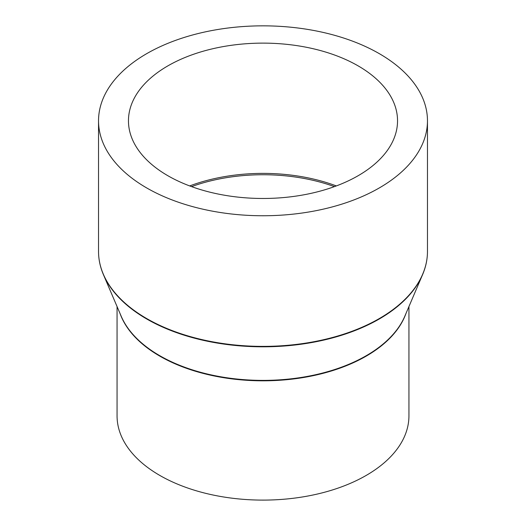 <?xml version="1.0" encoding="UTF-8"?>
<svg xmlns="http://www.w3.org/2000/svg" width="526" height="526" viewBox="0 0 526 526"><rect width="100%" height="100%" fill="white"/><g stroke="black" fill="none" stroke-linecap="round" stroke-linejoin="round"><path stroke-width="0.79" d="M408.939 306.566L408.939 415.849A145.939 84.252 180 0 1 318.848 493.69A145.939 84.252 180 0 1 159.805 475.425A145.939 84.252 180 0 1 117.061 415.849L117.061 306.566M379.299 53.652A164.467 94.956 180 0 1 427.467 120.796A164.467 94.956 180 0 1 325.936 208.526A164.467 94.956 180 0 1 146.701 187.94A164.467 94.956 180 0 1 98.533 120.796A164.467 94.956 180 0 1 200.064 33.072A164.467 94.956 180 0 1 379.299 53.652M167.866 175.723A134.538 77.677 180 0 1 128.462 120.796A134.538 77.677 180 0 1 211.511 49.036A134.538 77.677 180 0 1 358.134 65.875A134.538 77.677 180 0 1 397.538 120.796A134.538 77.677 180 0 1 314.489 192.562A134.538 77.677 180 0 1 167.866 175.723M191.563 186.618A134.294 77.532 180 0 1 334.437 186.618M189.689 185.928A134.538 77.677 180 0 1 336.311 185.928M405.901 313.667A145.939 84.252 180 0 1 304.804 377.293A145.939 84.252 180 0 1 159.805 356.141A145.939 84.252 180 0 1 120.099 313.667M426.297 262.744A164.368 94.897 180 0 1 422.575 274.664L404.777 316.29A146.031 84.311 180 0 1 302.187 377.3A146.031 84.311 180 0 1 159.74 355.694A146.031 84.311 180 0 1 121.223 316.29L103.425 274.664A164.368 94.897 180 0 1 99.703 262.744M422.575 274.664A164.368 94.897 180 0 1 307.105 343.333A164.368 94.897 180 0 1 146.774 319.019A164.368 94.897 180 0 1 103.425 274.664C100.17 267.05 98.54 259.305 98.533 251.428A164.467 94.956 180 0 0 146.701 318.572A164.467 94.956 180 0 0 325.936 339.158A164.467 94.956 180 0 0 427.467 251.428C427.46 259.305 425.83 267.05 422.575 274.664M427.467 120.796L427.467 251.428M98.533 120.796L98.533 251.428"/></g></svg>
